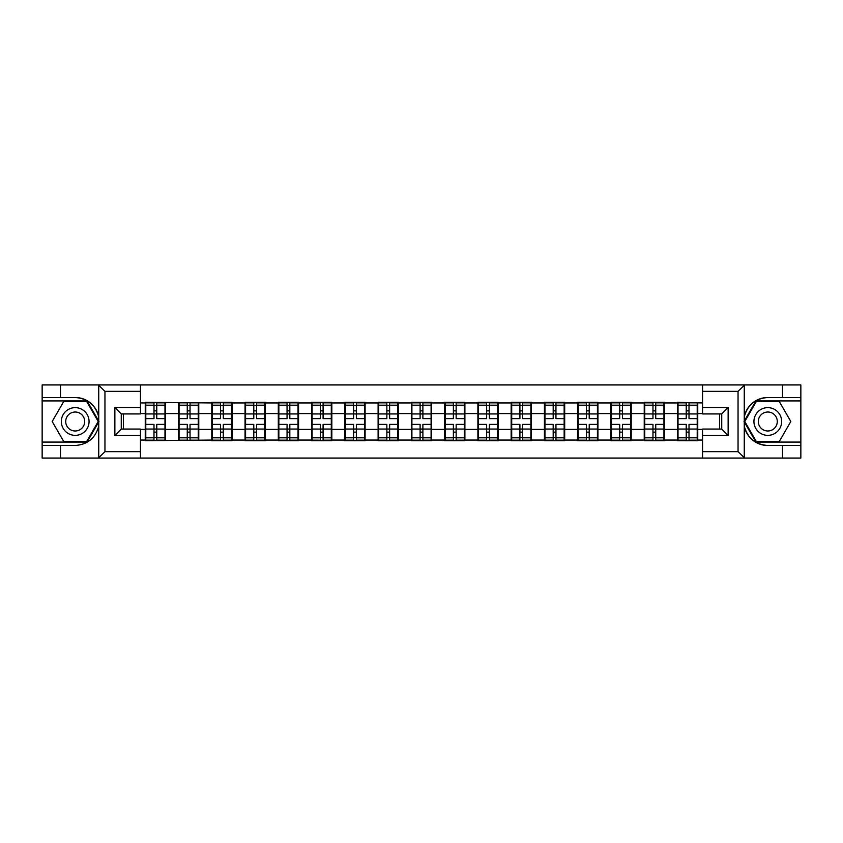 <?xml version="1.0" encoding="UTF-8"?>
<svg xmlns="http://www.w3.org/2000/svg" width="843" height="843" viewBox="0 0 843 843"><rect width="100%" height="100%" fill="white"/><g stroke="black" fill="none" stroke-linecap="round" stroke-linejoin="round"><path stroke-width="1.26" d="M737.309 458.065L800.85 458.065L800.85 400.92L755.918 400.92L744.042 421.5L755.918 442.08L800.85 442.08M140.454 458.065L702.546 458.065L702.546 429.066L721.734 429.066L721.734 413.934L702.546 413.934L702.546 384.935L140.454 384.935L140.454 413.934L121.266 413.934L121.266 429.066L140.454 429.066L140.454 458.065L98.357 458.065L104.953 451.669L140.454 451.669M98.357 458.065L42.15 458.065L42.15 445.494L60.485 445.494L60.485 458.065L105.691 458.065M697.751 419.898L697.214 419.898M678.025 419.898L677.487 419.898M677.487 423.102L678.025 423.102M697.214 423.102L697.751 423.102M664.484 419.898L663.947 419.898M644.758 419.898L644.231 419.898M644.231 423.102L644.758 423.102M663.947 423.102L664.484 423.102M631.217 419.898L630.69 419.898M611.491 419.898L610.964 419.898M610.964 423.102L611.491 423.102M630.69 423.102L631.217 423.102M597.95 419.898L597.424 419.898M578.235 419.898L577.697 419.898M577.697 423.102L578.235 423.102M597.424 423.102L597.95 423.102M564.694 419.898L564.157 419.898M544.968 419.898L544.43 419.898M544.43 423.102L544.968 423.102M564.157 423.102L564.694 423.102M531.427 419.898L530.89 419.898M511.701 419.898L511.164 419.898M511.164 423.102L511.701 423.102M530.89 423.102L531.427 423.102M498.16 419.898L497.623 419.898M478.434 419.898L477.897 419.898M477.897 423.102L478.434 423.102M497.623 423.102L498.16 423.102M464.893 419.898L464.356 419.898M445.167 419.898L444.64 419.898M444.64 423.102L445.167 423.102M464.356 423.102L464.893 423.102M431.627 419.898L431.1 419.898M411.9 419.898L411.373 419.898M411.373 423.102L411.9 423.102M431.1 423.102L431.627 423.102M398.36 419.898L397.833 419.898M378.644 419.898L378.107 419.898M378.107 423.102L378.644 423.102M397.833 423.102L398.36 423.102M365.103 419.898L364.566 419.898M345.377 419.898L344.84 419.898M344.84 423.102L345.377 423.102M364.566 423.102L365.103 423.102M331.836 419.898L331.299 419.898M312.11 419.898L311.573 419.898M311.573 423.102L312.11 423.102M331.299 423.102L331.836 423.102M298.57 419.898L298.032 419.898M278.843 419.898L278.306 419.898M278.306 423.102L278.843 423.102M298.032 423.102L298.57 423.102M265.303 419.898L264.765 419.898M245.576 419.898L245.05 419.898M245.05 423.102L245.576 423.102M264.765 423.102L265.303 423.102M232.036 419.898L231.509 419.898M212.31 419.898L211.783 419.898M211.783 423.102L212.31 423.102M231.509 423.102L232.036 423.102M198.769 419.898L198.242 419.898M179.053 419.898L178.516 419.898M178.516 423.102L179.053 423.102M198.242 423.102L198.769 423.102M702.546 402.943L677.487 402.311L677.487 413.607L664.484 413.607L664.484 429.393L677.487 429.393L677.487 413.607M702.546 440.057L697.751 440.057L697.751 440.689L677.487 440.689L677.487 440.057L664.484 440.057L664.484 440.689L644.231 440.689L644.231 440.057L631.217 440.057L631.217 440.689L610.964 440.689L610.964 440.057L597.95 440.057L597.95 440.689L577.697 440.689L577.697 440.057L564.694 440.057L564.694 440.689L544.43 440.689L544.43 440.057L531.427 440.057L531.427 440.689L511.164 440.689L511.164 440.057L498.16 440.057L498.16 440.689L477.897 440.689L477.897 440.057L464.893 440.057L464.893 440.689L444.64 440.689L444.64 440.057L431.627 440.057L431.627 440.689L411.373 440.689L411.373 440.057L398.36 440.057L398.36 440.689L378.107 440.689L378.107 440.057L365.103 440.057L365.103 440.689L344.84 440.689L344.84 440.057L331.836 440.057L331.836 440.689L311.573 440.689L311.573 440.057L298.57 440.057L298.57 440.689L278.306 440.689L278.306 440.057L265.303 440.057L265.303 440.689L245.05 440.689L245.05 440.057L232.036 440.057L232.036 440.689L211.783 440.689L211.783 440.057L145.249 440.689L145.249 440.057L140.454 440.057M140.454 402.943L145.249 402.943L145.249 413.607L140.454 413.607M677.487 402.943L664.484 402.943L664.484 402.311L644.231 402.311L644.231 402.943L631.217 402.943L631.217 402.311L610.964 402.311L610.964 402.943L597.95 402.943L597.95 402.311L577.697 402.311L577.697 402.943L564.694 402.943L564.694 402.311L544.43 402.311L544.43 402.943L531.427 402.943L531.427 402.311L511.164 402.311L511.164 402.943L498.16 402.943L498.16 402.311L477.897 402.311L477.897 402.943L464.893 402.943L464.893 402.311L444.64 402.311L444.64 402.943L431.627 402.943L431.627 402.311L411.373 402.311L411.373 402.943L398.36 402.943L398.36 402.311L378.107 402.311L378.107 402.943L365.103 402.943L365.103 402.311L344.84 402.311L344.84 402.943L331.836 402.943L331.836 402.311L311.573 402.311L311.573 402.943L298.57 402.943L298.57 402.311L278.306 402.311L278.306 402.943L265.303 402.943L265.303 402.311L245.05 402.311L245.05 402.943L232.036 402.943L232.036 402.311L211.783 402.311L211.783 402.943L145.249 402.311L145.249 402.943M677.487 429.393L677.487 440.057M664.484 429.393L664.484 440.057M664.484 402.943L664.484 413.607M631.217 429.393L644.231 429.393L644.231 413.607L631.217 413.607L631.217 440.057M644.231 429.393L644.231 440.057M644.231 402.943L644.231 413.607M631.217 402.943L631.217 413.607M597.95 429.393L610.964 429.393L610.964 413.607L597.95 413.607L597.95 440.057M610.964 429.393L610.964 440.057M610.964 402.943L610.964 413.607M597.95 402.943L597.95 413.607M564.694 429.393L577.697 429.393L577.697 413.607L564.694 413.607L564.694 440.057M577.697 429.393L577.697 440.057M577.697 402.943L577.697 413.607M564.694 402.943L564.694 413.607M531.427 429.393L544.43 429.393L544.43 413.607L531.427 413.607L531.427 440.057M544.43 429.393L544.43 440.057M544.43 402.943L544.43 413.607M531.427 402.943L531.427 413.607M498.16 429.393L511.164 429.393L511.164 413.607L498.16 413.607L498.16 440.057M511.164 429.393L511.164 440.057M511.164 402.943L511.164 413.607M498.16 402.943L498.16 413.607M464.893 429.393L477.897 429.393L477.897 413.607L464.893 413.607L464.893 440.057M477.897 429.393L477.897 440.057M477.897 402.943L477.897 413.607M464.893 402.943L464.893 413.607M431.627 429.393L444.64 429.393L444.64 413.607L431.627 413.607L431.627 440.057M444.64 429.393L444.64 440.057M444.64 402.943L444.64 413.607M431.627 402.943L431.627 413.607M398.36 429.393L411.373 429.393L411.373 413.607L398.36 413.607L398.36 440.057M411.373 429.393L411.373 440.057M411.373 402.943L411.373 413.607M398.36 402.943L398.36 413.607M365.103 429.393L378.107 429.393L378.107 413.607L365.103 413.607L365.103 440.057M378.107 429.393L378.107 440.057M378.107 402.943L378.107 413.607M365.103 402.943L365.103 413.607M331.836 429.393L344.84 429.393L344.84 413.607L331.836 413.607L331.836 440.057M344.84 429.393L344.84 440.057M344.84 402.943L344.84 413.607M331.836 402.943L331.836 413.607M298.57 429.393L311.573 429.393L311.573 413.607L298.57 413.607L298.57 440.057M311.573 429.393L311.573 440.057M311.573 402.943L311.573 413.607M298.57 402.943L298.57 413.607M265.303 429.393L278.306 429.393L278.306 413.607L265.303 413.607L265.303 440.057M278.306 429.393L278.306 440.057M278.306 402.943L278.306 413.607M265.303 402.943L265.303 413.607M232.036 429.393L245.05 429.393L245.05 413.607L232.036 413.607L232.036 440.057M245.05 429.393L245.05 440.057M245.05 402.943L245.05 413.607M232.036 402.943L232.036 413.607M198.769 429.393L211.783 429.393L211.783 413.607L198.769 413.607L198.769 440.057M211.783 429.393L211.783 440.057M211.783 402.943L211.783 413.607M198.769 402.943L198.769 413.607M165.513 429.393L178.516 429.393L178.516 413.607L165.513 413.607L165.513 440.057M178.516 429.393L178.516 440.057M178.516 402.943L178.516 413.607M165.513 402.943L165.513 413.607M165.513 419.898L164.975 419.898M145.786 419.898L145.249 419.898M145.249 423.102L145.786 423.102M164.975 423.102L165.513 423.102M140.454 429.393L145.249 429.393L145.249 413.607M145.249 429.393L145.249 440.057M105.691 384.935L42.15 384.935L42.15 442.08L87.082 442.08L98.958 421.5L87.082 400.92L42.15 400.92M719.606 429.066L719.606 413.934M702.546 413.607L697.751 413.607L697.751 429.393L702.546 429.393M123.394 413.934L123.394 429.066M697.751 429.393L697.751 440.057M697.751 402.943L697.751 413.607M145.786 413.945L153.995 413.945L153.995 402.838L145.786 402.838L145.786 424.377L153.995 424.377L153.995 429.055L156.766 429.034L156.766 424.377L164.975 424.377L164.975 402.838L156.766 402.838L156.766 405.188L164.975 405.188M153.995 410.857L156.766 410.857M156.766 405.504L153.995 405.504M145.786 418.623L153.995 418.623L153.995 413.945L156.766 413.966L156.766 418.623L164.975 418.623M145.786 405.188L153.995 405.188M153.995 437.496L156.766 437.496M153.995 432.143L156.766 432.143M145.786 440.162L153.995 440.162L153.995 437.812L145.786 437.812L145.786 440.162M145.786 424.377L145.786 429.055L153.995 429.055L153.995 437.812M145.786 429.055L145.786 437.812M164.975 424.377L164.975 440.162L156.766 440.162L156.766 437.812L164.975 437.812M164.975 429.055L156.766 429.055L156.766 437.812M164.975 413.945L156.766 413.945L156.766 405.188M179.053 413.945L187.262 413.945L187.262 402.838L179.053 402.838L179.053 424.377L187.262 424.377L187.262 429.055L190.033 429.034L190.033 424.377L198.242 424.377L198.242 402.838L190.033 402.838L190.033 405.188L198.242 405.188M187.262 410.857L190.033 410.857M190.033 405.504L187.262 405.504M179.053 418.623L187.262 418.623L187.262 413.945L190.033 413.966L190.033 418.623L198.242 418.623M179.053 405.188L187.262 405.188M187.262 437.496L190.033 437.496M187.262 432.143L190.033 432.143M179.053 440.162L187.262 440.162L187.262 437.812L179.053 437.812L179.053 440.162M179.053 424.377L179.053 429.055L187.262 429.055L187.262 437.812M179.053 429.055L179.053 437.812M198.242 424.377L198.242 440.162L190.033 440.162L190.033 437.812L198.242 437.812M198.242 429.055L190.033 429.055L190.033 437.812M198.242 413.945L190.033 413.945L190.033 405.188M212.31 413.945L220.518 413.945L220.518 402.838L212.31 402.838L212.31 424.377L220.518 424.377L220.518 429.055L223.3 429.034L223.3 424.377L231.509 424.377L231.509 402.838L223.3 402.838L223.3 405.188L231.509 405.188M220.518 410.857L223.3 410.857M223.3 405.504L220.518 405.504M212.31 418.623L220.518 418.623L220.518 413.945L223.3 413.966L223.3 418.623L231.509 418.623M212.31 405.188L220.518 405.188M220.518 437.496L223.3 437.496M220.518 432.143L223.3 432.143M212.31 440.162L220.518 440.162L220.518 437.812L212.31 437.812L212.31 440.162M212.31 424.377L212.31 429.055L220.518 429.055L220.518 437.812M212.31 429.055L212.31 437.812M231.509 424.377L231.509 440.162L223.3 440.162L223.3 437.812L231.509 437.812M231.509 429.055L223.3 429.055L223.3 437.812M231.509 413.945L223.3 413.945L223.3 405.188M245.576 413.945L253.785 413.945L253.785 402.838L245.576 402.838L245.576 424.377L253.785 424.377L253.785 429.055L256.557 429.034L256.557 424.377L264.765 424.377L264.765 402.838L256.557 402.838L256.557 405.188L264.765 405.188M253.785 410.857L256.557 410.857M256.557 405.504L253.785 405.504M245.576 418.623L253.785 418.623L253.785 413.945L256.557 413.966L256.557 418.623L264.765 418.623M245.576 405.188L253.785 405.188M253.785 437.496L256.557 437.496M253.785 432.143L256.557 432.143M245.576 440.162L253.785 440.162L253.785 437.812L245.576 437.812L245.576 440.162M245.576 424.377L245.576 429.055L253.785 429.055L253.785 437.812M245.576 429.055L245.576 437.812M264.765 424.377L264.765 440.162L256.557 440.162L256.557 437.812L264.765 437.812M264.765 429.055L256.557 429.055L256.557 437.812M264.765 413.945L256.557 413.945L256.557 405.188M278.843 413.945L287.052 413.945L287.052 402.838L278.843 402.838L278.843 424.377L287.052 424.377L287.052 429.055L289.823 429.034L289.823 424.377L298.032 424.377L298.032 402.838L289.823 402.838L289.823 405.188L298.032 405.188M287.052 410.857L289.823 410.857M289.823 405.504L287.052 405.504M278.843 418.623L287.052 418.623L287.052 413.945L289.823 413.966L289.823 418.623L298.032 418.623M278.843 405.188L287.052 405.188M287.052 437.496L289.823 437.496M287.052 432.143L289.823 432.143M278.843 440.162L287.052 440.162L287.052 437.812L278.843 437.812L278.843 440.162M278.843 424.377L278.843 429.055L287.052 429.055L287.052 437.812M278.843 429.055L278.843 437.812M298.032 424.377L298.032 440.162L289.823 440.162L289.823 437.812L298.032 437.812M298.032 429.055L289.823 429.055L289.823 437.812M298.032 413.945L289.823 413.945L289.823 405.188M312.11 413.945L320.319 413.945L320.319 402.838L312.11 402.838L312.11 424.377L320.319 424.377L320.319 429.055L323.09 429.034L323.09 424.377L331.299 424.377L331.299 402.838L323.09 402.838L323.09 405.188L331.299 405.188M320.319 410.857L323.09 410.857M323.09 405.504L320.319 405.504M312.11 418.623L320.319 418.623L320.319 413.945L323.09 413.966L323.09 418.623L331.299 418.623M312.11 405.188L320.319 405.188M320.319 437.496L323.09 437.496M320.319 432.143L323.09 432.143M312.11 440.162L320.319 440.162L320.319 437.812L312.11 437.812L312.11 440.162M312.11 424.377L312.11 429.055L320.319 429.055L320.319 437.812M312.11 429.055L312.11 437.812M331.299 424.377L331.299 440.162L323.09 440.162L323.09 437.812L331.299 437.812M331.299 429.055L323.09 429.055L323.09 437.812M331.299 413.945L323.09 413.945L323.09 405.188M68.272 433.502A13.857 13.857 0 0 0 87.208 428.434A13.857 13.857 0 0 0 82.129 409.498A13.857 13.857 0 0 0 63.193 414.566A13.857 13.857 0 0 0 68.272 433.502M70.454 429.719A9.494 9.494 0 0 0 83.415 426.242A9.494 9.494 0 0 0 79.948 413.281A9.494 9.494 0 0 0 66.987 416.758A9.494 9.494 0 0 0 70.454 429.719M63.689 401.563L86.713 401.563L98.22 421.5L86.713 441.437L63.689 441.437L52.182 421.5L63.689 401.563M760.871 433.502A13.857 13.857 0 0 0 779.807 428.434A13.857 13.857 0 0 0 774.728 409.498A13.857 13.857 0 0 0 755.792 414.566A13.857 13.857 0 0 0 760.871 433.502M763.052 429.719A9.494 9.494 0 0 0 776.013 426.242A9.494 9.494 0 0 0 772.546 413.281A9.494 9.494 0 0 0 759.585 416.758A9.494 9.494 0 0 0 763.052 429.719M756.287 401.563L779.311 401.563L790.818 421.5L779.311 441.437L756.287 441.437L744.78 421.5L756.287 401.563M60.485 445.494L75.206 445.494C87.588 444.567 95.428 438.118 98.736 426.147L98.736 416.853C95.428 404.882 87.588 398.433 75.206 397.506L42.15 397.506M42.15 445.494L42.15 442.08M140.454 391.331L104.953 391.331L98.357 384.935L60.485 384.935L60.485 397.506M98.357 384.935L140.454 384.935M75.206 397.506A23.994 23.994 0 0 1 98.736 416.853L98.736 385.114M121.266 413.934L114.869 407.538L140.454 407.538M140.454 435.462L114.869 435.462L121.266 429.066M702.546 384.935L744.643 384.935L738.046 391.331L702.546 391.331M767.794 397.506C755.412 398.433 747.572 404.882 744.264 416.853A23.994 23.994 0 0 1 767.794 397.506L782.515 397.506L782.515 384.935L800.85 384.935L800.85 397.506L782.515 397.506M744.643 384.935L782.515 384.935M800.85 397.506L800.85 400.92M702.546 451.669L738.046 451.669L744.643 458.065L782.515 458.065L782.515 445.494L800.85 445.494M767.794 445.494A23.994 23.994 0 0 1 744.264 426.147C747.572 438.118 755.412 444.567 767.794 445.494L782.515 445.494M744.643 458.065L702.546 458.065M744.264 385.114L744.264 457.886M721.734 429.066L728.131 435.462L702.546 435.462M702.546 407.538L728.131 407.538L721.734 413.934M345.377 413.945L353.586 413.945L353.586 402.838L345.377 402.838L345.377 424.377L353.586 424.377L353.586 429.055L356.357 429.034L356.357 424.377L364.566 424.377L364.566 402.838L356.357 402.838L356.357 405.188L364.566 405.188M353.586 410.857L356.357 410.857M356.357 405.504L353.586 405.504M345.377 418.623L353.586 418.623L353.586 413.945L356.357 413.966L356.357 418.623L364.566 418.623M345.377 405.188L353.586 405.188M353.586 437.496L356.357 437.496M353.586 432.143L356.357 432.143M345.377 440.162L353.586 440.162L353.586 437.812L345.377 437.812L345.377 440.162M345.377 424.377L345.377 429.055L353.586 429.055L353.586 437.812M345.377 429.055L345.377 437.812M364.566 424.377L364.566 440.162L356.357 440.162L356.357 437.812L364.566 437.812M364.566 429.055L356.357 429.055L356.357 437.812M364.566 413.945L356.357 413.945L356.357 405.188M378.644 413.945L386.853 413.945L386.853 402.838L378.644 402.838L378.644 424.377L386.853 424.377L386.853 429.055L389.624 429.034L389.624 424.377L397.833 424.377L397.833 402.838L389.624 402.838L389.624 405.188L397.833 405.188M386.853 410.857L389.624 410.857M389.624 405.504L386.853 405.504M378.644 418.623L386.853 418.623L386.853 413.945L389.624 413.966L389.624 418.623L397.833 418.623M378.644 405.188L386.853 405.188M386.853 437.496L389.624 437.496M386.853 432.143L389.624 432.143M378.644 440.162L386.853 440.162L386.853 437.812L378.644 437.812L378.644 440.162M378.644 424.377L378.644 429.055L386.853 429.055L386.853 437.812M378.644 429.055L378.644 437.812M397.833 424.377L397.833 440.162L389.624 440.162L389.624 437.812L397.833 437.812M397.833 429.055L389.624 429.055L389.624 437.812M397.833 413.945L389.624 413.945L389.624 405.188M411.9 413.945L420.109 413.945L420.109 402.838L411.9 402.838L411.9 424.377L420.109 424.377L420.109 429.055L422.891 429.034L422.891 424.377L431.1 424.377L431.1 402.838L422.891 402.838L422.891 405.188L431.1 405.188M420.109 410.857L422.891 410.857M422.891 405.504L420.109 405.504M411.9 418.623L420.109 418.623L420.109 413.945L422.891 413.966L422.891 418.623L431.1 418.623M411.9 405.188L420.109 405.188M420.109 437.496L422.891 437.496M420.109 432.143L422.891 432.143M411.9 440.162L420.109 440.162L420.109 437.812L411.9 437.812L411.9 440.162M411.9 424.377L411.9 429.055L420.109 429.055L420.109 437.812M411.9 429.055L411.9 437.812M431.1 424.377L431.1 440.162L422.891 440.162L422.891 437.812L431.1 437.812M431.1 429.055L422.891 429.055L422.891 437.812M431.1 413.945L422.891 413.945L422.891 405.188M445.167 413.945L453.376 413.945L453.376 402.838L445.167 402.838L445.167 424.377L453.376 424.377L453.376 429.055L456.147 429.034L456.147 424.377L464.356 424.377L464.356 402.838L456.147 402.838L456.147 405.188L464.356 405.188M453.376 410.857L456.147 410.857M456.147 405.504L453.376 405.504M445.167 418.623L453.376 418.623L453.376 413.945L456.147 413.966L456.147 418.623L464.356 418.623M445.167 405.188L453.376 405.188M453.376 437.496L456.147 437.496M453.376 432.143L456.147 432.143M445.167 440.162L453.376 440.162L453.376 437.812L445.167 437.812L445.167 440.162M445.167 424.377L445.167 429.055L453.376 429.055L453.376 437.812M445.167 429.055L445.167 437.812M464.356 424.377L464.356 440.162L456.147 440.162L456.147 437.812L464.356 437.812M464.356 429.055L456.147 429.055L456.147 437.812M464.356 413.945L456.147 413.945L456.147 405.188M478.434 413.945L486.643 413.945L486.643 402.838L478.434 402.838L478.434 424.377L486.643 424.377L486.643 429.055L489.414 429.034L489.414 424.377L497.623 424.377L497.623 402.838L489.414 402.838L489.414 405.188L497.623 405.188M486.643 410.857L489.414 410.857M489.414 405.504L486.643 405.504M478.434 418.623L486.643 418.623L486.643 413.945L489.414 413.966L489.414 418.623L497.623 418.623M478.434 405.188L486.643 405.188M486.643 437.496L489.414 437.496M486.643 432.143L489.414 432.143M478.434 440.162L486.643 440.162L486.643 437.812L478.434 437.812L478.434 440.162M478.434 424.377L478.434 429.055L486.643 429.055L486.643 437.812M478.434 429.055L478.434 437.812M497.623 424.377L497.623 440.162L489.414 440.162L489.414 437.812L497.623 437.812M497.623 429.055L489.414 429.055L489.414 437.812M497.623 413.945L489.414 413.945L489.414 405.188M511.701 413.945L519.91 413.945L519.91 402.838L511.701 402.838L511.701 424.377L519.91 424.377L519.91 429.055L522.681 429.034L522.681 424.377L530.89 424.377L530.89 402.838L522.681 402.838L522.681 405.188L530.89 405.188M519.91 410.857L522.681 410.857M522.681 405.504L519.91 405.504M511.701 418.623L519.91 418.623L519.91 413.945L522.681 413.966L522.681 418.623L530.89 418.623M511.701 405.188L519.91 405.188M519.91 437.496L522.681 437.496M519.91 432.143L522.681 432.143M511.701 440.162L519.91 440.162L519.91 437.812L511.701 437.812L511.701 440.162M511.701 424.377L511.701 429.055L519.91 429.055L519.91 437.812M511.701 429.055L511.701 437.812M530.89 424.377L530.89 440.162L522.681 440.162L522.681 437.812L530.89 437.812M530.89 429.055L522.681 429.055L522.681 437.812M530.89 413.945L522.681 413.945L522.681 405.188M544.968 413.945L553.177 413.945L553.177 402.838L544.968 402.838L544.968 424.377L553.177 424.377L553.177 429.055L555.948 429.034L555.948 424.377L564.157 424.377L564.157 402.838L555.948 402.838L555.948 405.188L564.157 405.188M553.177 410.857L555.948 410.857M555.948 405.504L553.177 405.504M544.968 418.623L553.177 418.623L553.177 413.945L555.948 413.966L555.948 418.623L564.157 418.623M544.968 405.188L553.177 405.188M553.177 437.496L555.948 437.496M553.177 432.143L555.948 432.143M544.968 440.162L553.177 440.162L553.177 437.812L544.968 437.812L544.968 440.162M544.968 424.377L544.968 429.055L553.177 429.055L553.177 437.812M544.968 429.055L544.968 437.812M564.157 424.377L564.157 440.162L555.948 440.162L555.948 437.812L564.157 437.812M564.157 429.055L555.948 429.055L555.948 437.812M564.157 413.945L555.948 413.945L555.948 405.188M578.235 413.945L586.443 413.945L586.443 402.838L578.235 402.838L578.235 424.377L586.443 424.377L586.443 429.055L589.215 429.034L589.215 424.377L597.424 424.377L597.424 402.838L589.215 402.838L589.215 405.188L597.424 405.188M586.443 410.857L589.215 410.857M589.215 405.504L586.443 405.504M578.235 418.623L586.443 418.623L586.443 413.945L589.215 413.966L589.215 418.623L597.424 418.623M578.235 405.188L586.443 405.188M586.443 437.496L589.215 437.496M586.443 432.143L589.215 432.143M578.235 440.162L586.443 440.162L586.443 437.812L578.235 437.812L578.235 440.162M578.235 424.377L578.235 429.055L586.443 429.055L586.443 437.812M578.235 429.055L578.235 437.812M597.424 424.377L597.424 440.162L589.215 440.162L589.215 437.812L597.424 437.812M597.424 429.055L589.215 429.055L589.215 437.812M597.424 413.945L589.215 413.945L589.215 405.188M611.491 413.945L619.7 413.945L619.7 402.838L611.491 402.838L611.491 424.377L619.7 424.377L619.7 429.055L622.482 429.034L622.482 424.377L630.69 424.377L630.69 402.838L622.482 402.838L622.482 405.188L630.69 405.188M619.7 410.857L622.482 410.857M622.482 405.504L619.7 405.504M611.491 418.623L619.7 418.623L619.7 413.945L622.482 413.966L622.482 418.623L630.69 418.623M611.491 405.188L619.7 405.188M619.7 437.496L622.482 437.496M619.7 432.143L622.482 432.143M611.491 440.162L619.7 440.162L619.7 437.812L611.491 437.812L611.491 440.162M611.491 424.377L611.491 429.055L619.7 429.055L619.7 437.812M611.491 429.055L611.491 437.812M630.69 424.377L630.69 440.162L622.482 440.162L622.482 437.812L630.69 437.812M630.69 429.055L622.482 429.055L622.482 437.812M630.69 413.945L622.482 413.945L622.482 405.188M644.758 413.945L652.967 413.945L652.967 402.838L644.758 402.838L644.758 424.377L652.967 424.377L652.967 429.055L655.738 429.034L655.738 424.377L663.947 424.377L663.947 402.838L655.738 402.838L655.738 405.188L663.947 405.188M652.967 410.857L655.738 410.857M655.738 405.504L652.967 405.504M644.758 418.623L652.967 418.623L652.967 413.945L655.738 413.966L655.738 418.623L663.947 418.623M644.758 405.188L652.967 405.188M652.967 437.496L655.738 437.496M652.967 432.143L655.738 432.143M644.758 440.162L652.967 440.162L652.967 437.812L644.758 437.812L644.758 440.162M644.758 424.377L644.758 429.055L652.967 429.055L652.967 437.812M644.758 429.055L644.758 437.812M663.947 424.377L663.947 440.162L655.738 440.162L655.738 437.812L663.947 437.812M663.947 429.055L655.738 429.055L655.738 437.812M663.947 413.945L655.738 413.945L655.738 405.188M678.025 413.945L686.234 413.945L686.234 402.838L678.025 402.838L678.025 424.377L686.234 424.377L686.234 429.055L689.005 429.034L689.005 424.377L697.214 424.377L697.214 402.838L689.005 402.838L689.005 405.188L697.214 405.188M686.234 410.857L689.005 410.857M689.005 405.504L686.234 405.504M678.025 418.623L686.234 418.623L686.234 413.945L689.005 413.966L689.005 418.623L697.214 418.623M678.025 405.188L686.234 405.188M686.234 437.496L689.005 437.496M686.234 432.143L689.005 432.143M678.025 440.162L686.234 440.162L686.234 437.812L678.025 437.812L678.025 440.162M678.025 424.377L678.025 429.055L686.234 429.055L686.234 437.812M678.025 429.055L678.025 437.812M697.214 424.377L697.214 440.162L689.005 440.162L689.005 437.812L697.214 437.812M697.214 429.055L689.005 429.055L689.005 437.812M697.214 413.945L689.005 413.945L689.005 405.188M98.736 457.886L98.736 426.147M104.953 391.331L104.953 451.669M114.869 435.462L114.869 407.538M738.046 451.669L738.046 391.331M728.131 407.538L728.131 435.462"/></g></svg>

